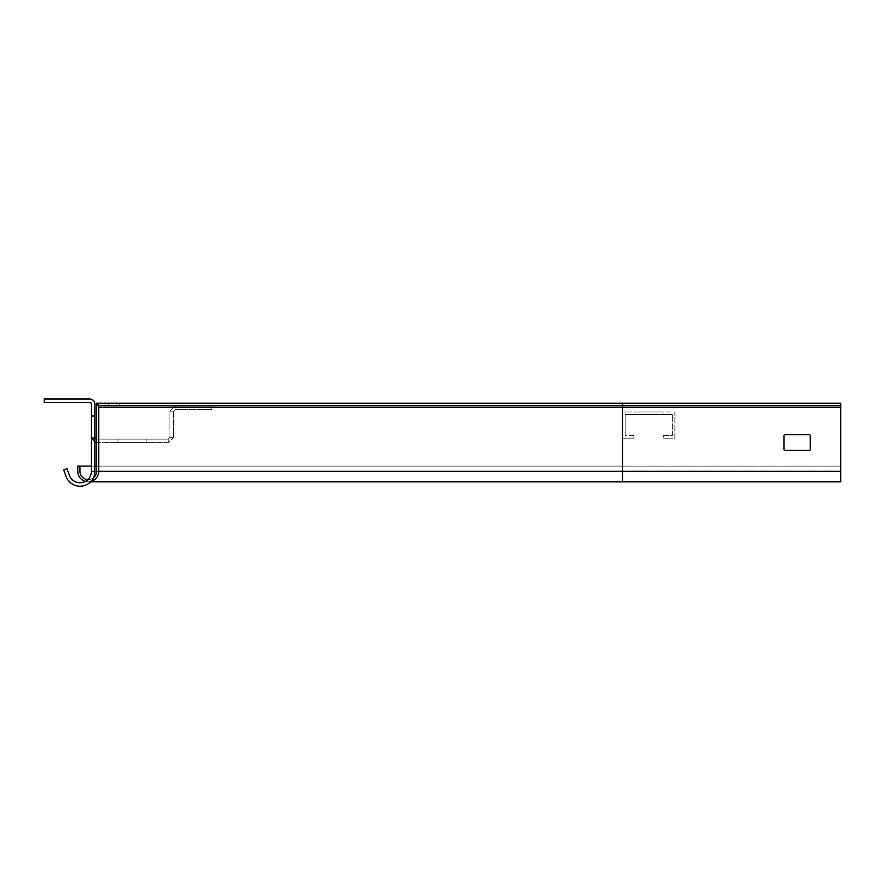<?xml version="1.0" encoding="UTF-8"?>
<svg xmlns="http://www.w3.org/2000/svg" width="885" height="885" viewBox="0 0 885 885"><rect width="100%" height="100%" fill="white"/><g stroke="black" fill="none" stroke-linecap="round" stroke-linejoin="round"><path stroke-width="0.66" stroke-dasharray="4.42 3.32" d="M840.75 403.239L622.509 403.239L840.75 403.239L840.75 471.329L840.75 403.239L622.509 403.239L622.509 471.329L840.75 471.329L840.75 479.626L840.75 466.096L840.75 481.805L840.75 405.43L622.509 405.43L840.75 405.43L840.75 403.239M96.542 466.096L840.75 466.096L622.509 466.096L840.75 466.096L622.509 466.096L622.509 405.43L840.75 405.43L622.509 405.43L622.509 403.239L98.722 403.239L98.722 471.329A10.476 10.476 0 0 1 88.246 481.805A10.476 10.476 0 0 1 77.769 471.329L77.769 466.096L622.509 466.096L622.509 471.329L840.75 471.329L840.75 481.805L622.509 481.805L622.509 471.329L840.75 471.329L622.509 471.329L622.509 479.626L622.509 466.096L79.96 466.096L79.96 471.329A8.297 8.297 0 0 0 88.246 479.626A8.297 8.297 0 0 0 96.542 471.329L96.542 405.43L622.509 405.43L622.509 403.239L96.542 403.239L96.542 405.43L622.509 405.43L96.542 405.43L622.509 405.43L622.509 407.166L840.75 407.166M96.542 403.648A3.927 3.927 0 0 1 98.722 407.166L98.722 471.329A10.476 10.476 0 0 1 88.246 481.805A10.476 10.476 0 0 1 77.769 471.329L77.769 466.096L79.96 466.096L79.96 471.329A8.297 8.297 0 0 0 88.246 479.626A8.297 8.297 0 0 0 96.542 471.329L96.542 403.239L98.722 403.239L98.722 471.329A10.476 10.476 0 0 1 88.246 481.805A10.476 10.476 0 0 1 77.769 471.329L77.769 466.096L622.509 466.096L622.509 481.805L622.509 407.166L96.542 407.166L96.542 403.239L622.509 403.239M627.742 438.163L622.509 438.163L622.509 432.92L622.509 438.163L633.859 438.163L627.742 438.163M625.131 432.92L625.131 435.542L627.742 435.542L625.131 435.542L625.131 414.589L627.742 414.589L625.131 414.589L625.131 432.92M633.859 435.542L627.742 435.542L633.859 435.542L633.859 438.163L633.859 435.542M622.509 432.92L622.509 411.967L627.742 411.967L622.509 411.967L622.509 432.92M627.742 411.967L674.89 411.967L674.89 417.211L674.89 411.967L627.742 411.967M627.742 414.589L672.268 414.589L672.268 417.211L672.268 414.589L627.742 414.589M674.89 417.211L674.89 438.163L669.646 438.163L674.89 438.163L674.89 417.211M672.268 417.211L672.268 435.542L669.646 435.542L672.268 435.542L672.268 417.211M669.646 438.163L663.54 438.163L663.54 435.542L669.646 435.542L663.54 435.542L663.54 438.163L669.646 438.163M634.291 414.589L663.097 414.589L634.291 414.589L663.097 414.589L634.291 414.589L663.097 414.589L634.291 414.589L663.097 414.589L634.291 414.589L663.097 414.589L634.291 414.589L663.097 414.589L634.291 414.589L663.097 414.589L634.291 414.589L663.097 414.589L634.291 414.589L663.097 414.589L634.291 414.589L663.097 414.589L634.291 414.589L663.097 414.589L634.291 414.589L663.097 414.589L634.291 414.589L663.097 414.589L634.291 414.589L663.097 414.589L634.291 414.589L663.097 414.589L634.291 414.589L634.291 411.967L663.097 411.967L634.291 411.967L663.097 411.967L634.291 411.967L663.097 411.967L634.291 411.967L663.097 411.967L634.291 411.967L663.097 411.967L634.291 411.967L663.097 411.967L634.291 411.967L663.097 411.967L634.291 411.967L663.097 411.967L634.291 411.967L663.097 411.967L634.291 411.967L663.097 411.967L634.291 411.967L663.097 411.967L634.291 411.967L663.097 411.967L634.291 411.967L663.097 411.967L634.291 411.967L663.097 411.967L634.291 411.967L663.097 411.967L634.291 411.967L634.291 414.589M663.097 414.589L663.097 411.967L663.097 414.589M94.883 442.312L91.387 437.378L91.387 471.417L91.387 404.202A1.748 1.748 0 0 0 89.639 402.454L44.25 402.454L44.25 398.969L89.639 398.969A5.233 5.233 0 0 1 94.883 404.202L94.883 471.417A14.846 14.846 0 0 1 66.098 476.495L63.709 469.935L66.098 476.495L63.709 469.935L66.995 468.74L69.373 475.3A11.35 11.35 0 0 0 91.387 471.417A11.35 11.35 0 0 1 69.373 475.3A11.35 11.35 0 0 0 91.387 471.417L94.883 471.417A14.846 14.846 0 0 1 66.098 476.495A14.846 14.846 0 0 0 94.883 471.417L91.387 471.417L91.387 415.552L91.387 438.252L91.387 415.552L91.387 438.252L91.387 415.552L91.387 438.252L91.387 415.552L91.387 438.252L91.387 415.552L91.387 438.252L91.387 415.552L91.387 438.252L91.387 415.552L91.387 438.252L91.387 415.552L91.387 438.252L91.387 415.552L91.387 437.378L94.883 437.378L94.883 416.426L94.883 438.252L94.883 415.552L94.883 471.417L94.883 415.552L94.883 438.252L94.883 415.552L94.883 438.252L94.883 415.552L94.883 438.252L94.883 415.552L94.883 438.252L94.883 415.552L94.883 438.252L94.883 415.552L94.883 438.252L94.883 415.552L94.883 438.252L94.883 437.378L91.387 437.378L94.883 437.378L91.387 437.378L94.883 437.378L91.387 437.378L94.883 437.378L91.387 437.378L94.883 437.378L96.631 439.126L168.216 439.126L96.631 439.126L96.631 442.611L91.387 437.378L94.883 437.378M96.631 442.611L168.216 442.611L173.449 437.378L173.449 411.182L175.197 409.445L211.858 409.445L175.197 409.445L173.449 411.182L173.449 437.378L168.216 442.611L96.631 442.611L96.631 439.126M146.821 442.611L118.015 442.611L146.821 442.611L118.015 442.611L146.821 442.611L118.015 442.611L146.821 442.611L118.015 442.611L146.821 442.611L118.015 442.611L146.821 442.611L118.015 442.611L146.821 442.611L118.015 442.611L146.821 442.611L118.015 442.611L146.821 442.611L118.015 442.611L146.821 442.611L118.015 442.611L146.821 442.611L118.015 442.611L146.821 442.611L118.015 442.611L146.821 442.611L118.015 442.611L146.821 442.611L118.015 442.611L146.821 442.611L118.015 442.611L146.821 442.611L118.015 442.611L146.821 442.611L118.015 442.611L146.821 442.611L118.015 442.611L146.821 442.611L118.015 442.611L146.821 442.611L118.015 442.611L146.821 442.611L118.015 442.611L146.821 442.611L118.015 442.611L146.821 442.611L118.015 442.611L146.821 442.611L118.015 442.611L146.821 442.611L118.015 442.611L146.821 442.611L146.821 439.126L118.015 439.126L146.821 439.126L118.015 439.126L146.821 439.126L118.015 439.126L146.821 439.126L118.015 439.126L146.821 439.126L118.015 439.126L146.821 439.126L118.015 439.126L146.821 439.126L118.015 439.126L146.821 439.126L118.015 439.126L146.821 439.126L118.015 439.126L146.821 439.126L118.015 439.126L146.821 439.126L118.015 439.126L146.821 439.126L118.015 439.126L146.821 439.126L118.015 439.126L146.821 439.126L118.015 439.126L146.821 439.126L118.015 439.126L146.821 439.126L118.015 439.126L146.821 439.126L118.015 439.126L146.821 439.126L118.015 439.126L146.821 439.126L118.015 439.126L146.821 439.126L118.015 439.126L146.821 439.126L118.015 439.126L146.821 439.126L118.015 439.126L146.821 439.126L118.015 439.126L146.821 439.126L118.015 439.126L146.821 439.126L118.015 439.126L146.821 439.126L146.821 442.611M169.953 437.378L168.216 439.126L169.953 437.378L169.953 411.182L169.953 437.378L173.449 437.378L169.953 437.378M175.197 405.949L169.953 411.182L175.197 405.949L211.858 405.949L175.197 405.949L175.197 409.445L175.197 405.949M211.858 409.445L211.858 405.949L211.858 409.445M168.216 442.611L168.216 439.126L168.216 442.611M63.709 469.935L66.995 468.74L63.709 469.935M91.387 438.252L94.883 438.252L91.387 438.252M91.387 415.552L94.883 415.552L91.387 415.552M91.387 471.417L94.883 471.417L91.387 471.417M118.015 439.126L118.015 442.611L118.015 439.126M113.999 405.43L119.243 405.43L113.999 405.43M113.999 403.239L119.243 403.239L108.766 403.239L108.766 405.43M784.01 449.514L784.01 435.542A0.874 0.874 0 0 1 784.884 434.668L809.321 434.668A0.874 0.874 0 0 1 810.195 435.542L810.195 449.514A0.874 0.874 0 0 1 809.321 450.388L784.884 450.388A0.874 0.874 0 0 1 784.01 449.514M79.96 466.096L79.96 471.329A8.297 8.297 0 0 0 88.246 479.626A8.297 8.297 0 0 0 96.542 471.329L96.542 407.166M91.387 466.096L94.883 466.096M90.989 481.44A10.476 10.476 0 0 1 85.414 481.418M87.892 479.615A8.297 8.297 0 0 0 93.445 477.8M98.722 471.329L840.75 471.329L622.509 471.329L622.509 479.626L622.509 471.329L840.75 471.329M96.542 471.329L622.509 471.329L96.542 471.329M173.449 411.182L169.953 411.182L173.449 411.182M91.387 416.426L94.883 416.426L91.387 416.426M94.651 479.626L92.405 479.626M622.509 481.805L90.635 481.805M119.243 403.239L119.243 405.43"/><path stroke-width="1.33" d="M96.542 442.611L94.883 442.312M96.631 439.126L94.883 437.378M91.387 471.417L91.387 404.202A1.748 1.748 0 0 0 89.639 402.454L44.25 402.454L44.25 398.969L89.639 398.969A5.233 5.233 0 0 1 94.883 404.202L94.883 471.417A14.846 14.846 0 0 1 66.098 476.495L63.709 469.935L66.995 468.74L69.373 475.3A11.35 11.35 0 0 0 91.387 471.417M108.766 403.239L113.999 403.239M93.445 477.8A8.297 8.297 0 0 0 96.542 471.329L96.542 403.239L840.75 403.239L840.75 481.805L90.635 481.805M784.884 434.668L809.321 434.668A0.874 0.874 0 0 1 810.195 435.542L810.195 449.514A0.874 0.874 0 0 1 809.321 450.388L784.884 450.388A0.874 0.874 0 0 1 784.01 449.514L784.01 435.542A0.874 0.874 0 0 1 784.884 434.668M85.414 481.418A10.476 10.476 0 0 1 77.769 471.329L77.769 466.096L91.387 466.096M94.883 466.096L96.542 466.096M96.542 403.648A3.927 3.927 0 0 1 98.722 407.166L98.722 471.329A10.476 10.476 0 0 1 90.989 481.44M79.96 466.096L79.96 471.329A8.297 8.297 0 0 0 87.892 479.615M622.509 403.239L622.509 471.329L840.75 471.329M98.722 407.166L840.75 407.166M98.722 471.329L622.509 471.329L622.509 481.805M94.651 479.626L92.405 479.626"/></g></svg>
